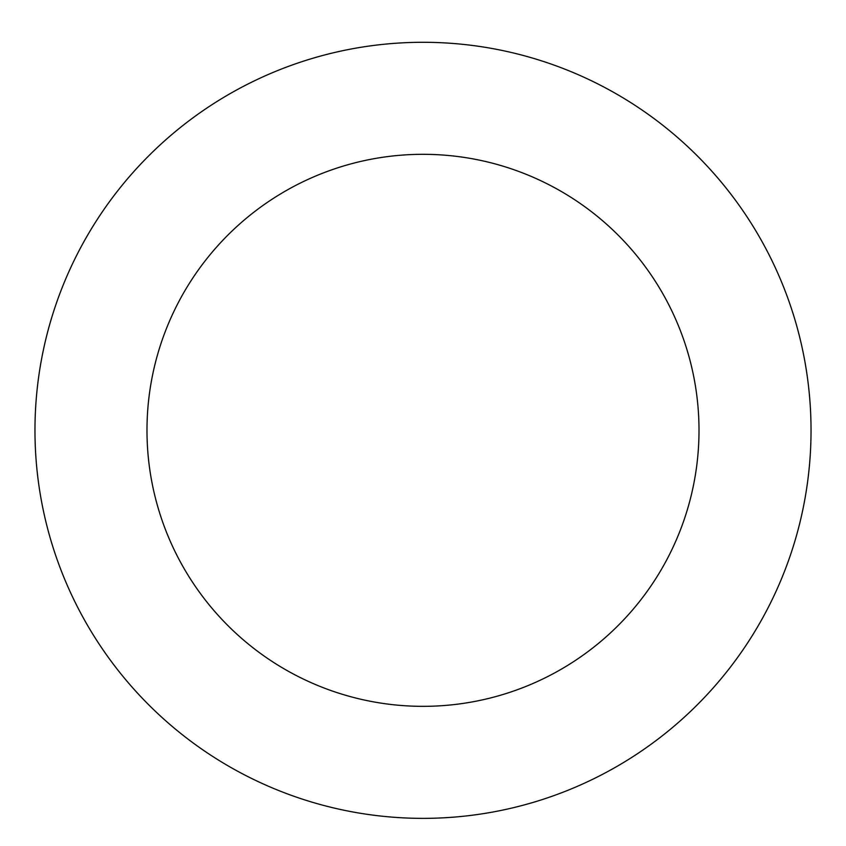 <?xml version="1.0" encoding="UTF-8"?>
<svg xmlns="http://www.w3.org/2000/svg" width="846" height="846" viewBox="0 0 846 846"><rect width="100%" height="100%" fill="white"/><g stroke="black" fill="none" stroke-linecap="round" stroke-linejoin="round"><path stroke-width="1.27" d="M49.628 324.684A388.028 388.028 0 0 0 518.196 806.502A388.028 388.028 0 0 0 701.175 159.799A388.028 388.028 0 0 0 49.628 324.684M157.409 355.183A276.018 276.018 0 0 0 490.712 697.908A276.018 276.018 0 0 0 620.869 237.895A276.018 276.018 0 0 0 157.409 355.183"/></g></svg>
